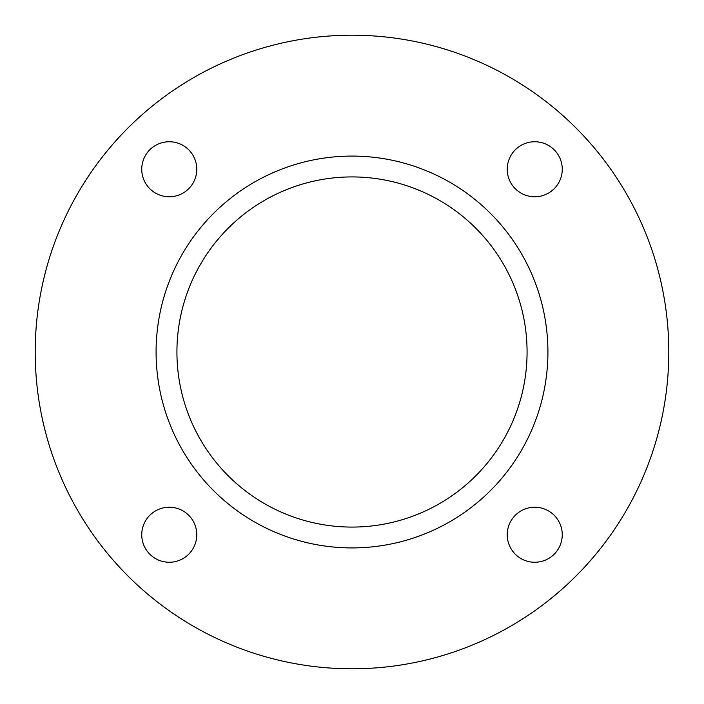 <?xml version="1.0" encoding="UTF-8"?>
<svg xmlns="http://www.w3.org/2000/svg" width="704" height="704" viewBox="0 0 704 704"><rect width="100%" height="100%" fill="white"/><g stroke="black" fill="none" stroke-linecap="round" stroke-linejoin="round"><path stroke-width="1.06" d="M176.924 352A175.076 175.076 0 0 0 352 527.076A175.076 175.076 0 0 0 527.076 352A175.076 175.076 0 0 0 352 176.924A175.076 175.076 0 0 0 176.924 352M141.742 169.25A27.509 27.509 0 0 0 169.25 196.768A27.509 27.509 0 0 0 196.768 169.25A27.509 27.509 0 0 0 169.25 141.742A27.509 27.509 0 0 0 141.742 169.25M141.742 534.75A27.509 27.509 0 0 0 169.25 562.258A27.509 27.509 0 0 0 196.768 534.75A27.509 27.509 0 0 0 169.25 507.232A27.509 27.509 0 0 0 141.742 534.75M507.232 534.75A27.509 27.509 0 0 0 534.75 562.258A27.509 27.509 0 0 0 562.258 534.75A27.509 27.509 0 0 0 534.75 507.232A27.509 27.509 0 0 0 507.232 534.75M507.232 169.25A27.509 27.509 0 0 0 534.75 196.768A27.509 27.509 0 0 0 562.258 169.25A27.509 27.509 0 0 0 534.75 141.742A27.509 27.509 0 0 0 507.232 169.25M547.914 352A195.914 195.914 0 0 0 352 156.086A195.914 195.914 0 0 0 156.086 352A195.914 195.914 0 0 0 352 547.914A195.914 195.914 0 0 0 547.914 352M668.8 352A316.8 316.8 0 0 0 352 35.2A316.8 316.8 0 0 0 35.2 352A316.8 316.8 0 0 0 352 668.8A316.8 316.8 0 0 0 668.8 352"/></g></svg>
